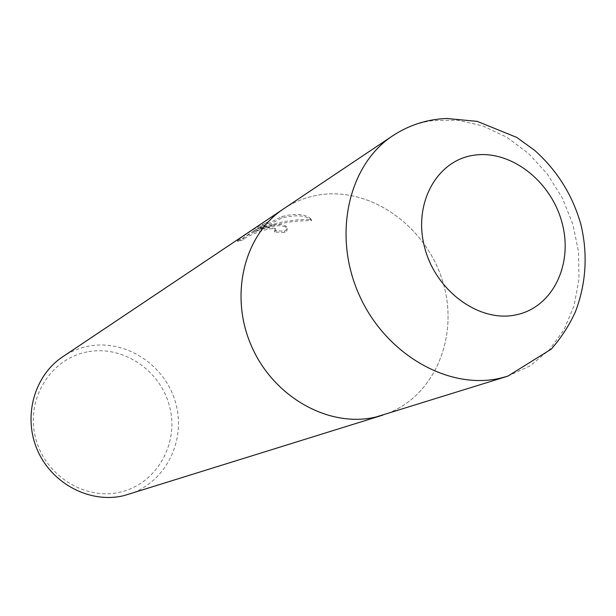 <?xml version="1.0" encoding="UTF-8"?>
<svg xmlns="http://www.w3.org/2000/svg" width="616" height="616" viewBox="0 0 616 616"><rect width="100%" height="100%" fill="white"/><g stroke="black" fill="none" stroke-linecap="round" stroke-linejoin="round"><path stroke-width="0.46" stroke-dasharray="3.08 2.31" d="M273.481 224.832L260.938 228.12L275.498 223.508L285.585 221.337L298.36 219.72L311.18 219.335L310.272 218.349C306.36 214.791 299.022 213.721 288.257 215.146L281.781 216.593L253.831 230.992L267.321 221.999L253.561 229.368L237.406 240.178L243.412 238.33C242.28 237.668 258.681 228.767 269.015 227.766L275.16 228.267L275.752 228.96L274.343 230.846L284.538 231.108C287.195 229.36 287.618 227.72 285.809 226.188C283.753 224.601 279.641 224.155 273.481 224.832M128.567 494.363C165.358 483.021 186.402 440.825 175.699 403.057C165.481 365.165 125.787 338.854 88.296 346.246C79.11 348.04 70.594 351.551 62.747 356.764M382.813 415.115C433.518 399.076 459.752 337.891 443.027 282.498C426.934 226.942 371.217 186.502 319.08 194.933C306.452 196.981 294.764 201.524 284.022 208.57M87.149 351.921C51.082 358.527 25.957 398.167 35.212 436.528C43.928 475.005 84.792 501.016 120.682 491.999C156.726 483.552 179.01 443.867 169.808 407.345C161.115 370.709 123.1 344.752 87.149 351.921M253.907 230.754L267.66 223.346L254.162 232.309L282.113 217.918C296.019 214.661 305.521 215.254 310.618 219.704L311.534 220.697C294.263 220.366 277.508 223.277 261.269 229.429C273.55 225.333 281.843 224.686 286.14 227.489C287.949 229.021 287.526 230.661 284.869 232.401L274.667 232.124L276.076 230.238L275.483 229.545C270.994 225.325 241.996 238.207 243.736 239.624L237.745 241.526L253.907 230.754L253.561 229.368M274.667 232.124L274.343 230.846M261.269 229.429L260.938 228.12M311.534 220.697L311.18 219.335M282.113 217.918L281.781 216.593M254.162 232.309L253.831 230.992M267.66 223.346L267.321 221.999M237.745 241.526L237.406 240.178M243.736 239.624L243.412 238.33M284.869 232.401L284.538 231.108M382.328 415.269C433.225 399.484 459.736 338.284 443.104 282.767C427.104 227.081 371.302 186.486 319.08 194.933C306.283 197.012 294.448 201.648 283.599 208.855M507.73 376.184L530.183 365.804L549.226 349.988L564.056 329.614L574.081 305.698L578.955 279.387L578.539 251.875L572.911 224.37L562.362 198.059L547.339 174.066L528.49 153.438L506.591 137.091L482.574 125.818L457.48 120.197L432.44 120.613C418.095 122.669 404.858 127.72 392.731 135.759M310.279 218.349L310.626 219.704M237.876 240.04L238.215 241.38M275.16 228.259L275.491 229.545M285.809 226.188L286.14 227.489"/><path stroke-width="0.92" d="M284.022 208.57L62.747 356.764C34.126 375.66 22.63 416.932 37.614 450.565C52.345 484.315 90.691 503.85 124.078 495.595L382.813 415.115M382.328 415.269L376.106 416.963C329.76 428.251 274.212 397.844 251.759 346.723C228.936 295.757 243.936 234.904 283.599 208.855C243.936 234.904 228.936 295.757 251.751 346.723C274.212 397.844 329.76 428.251 376.106 416.963L507.73 376.184L551.251 349.141C561.184 337.799 569.23 325.371 575.398 311.842C586.086 283.66 587.972 254.716 581.034 225.002C572.764 195.434 557.28 170.54 534.588 150.312L516.701 137.399L477.285 121.375L446.808 118.488C427.25 119.211 409.224 124.963 392.731 135.759L392.731 135.759C348.425 164.78 332.301 235.027 359.074 294.687C385.439 354.516 448.964 390.59 500.777 378.062L507.73 376.184M516.3 314.807C553.014 307.207 573.527 263.833 561.938 222.361C550.866 180.796 510.341 149.419 473.627 155.263C436.759 160.476 412.866 203.603 424.64 247.463C435.858 291.422 479.779 323.046 516.3 314.807M283.599 208.855L392.731 135.759"/></g></svg>
